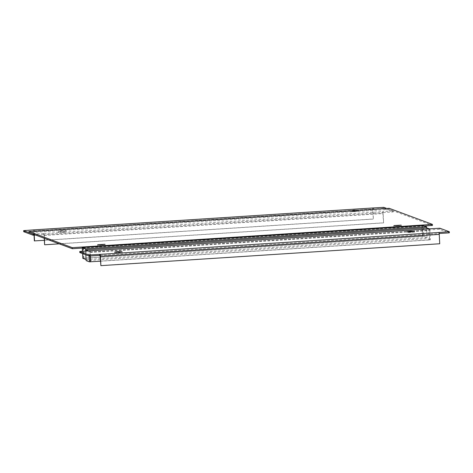 <?xml version="1.0" encoding="UTF-8"?>
<svg xmlns="http://www.w3.org/2000/svg" width="473" height="473" viewBox="0 0 473 473"><rect width="100%" height="100%" fill="white"/><g stroke="black" fill="none" stroke-linecap="round" stroke-linejoin="round"><path stroke-width="0.35" stroke-dasharray="2.37 1.77" d="M421.75 225.065L421.81 226.147L424.494 225.97M389.22 208.309L389.273 209.391L432.464 225.455M389.273 209.391L29.131 232.657M82.946 247.485L82.976 248.035L82.296 248.077M82.976 248.035L83.686 258.187L422.513 236.299L421.81 226.147M83.213 247.468A1.809 0.319 86.3 0 1 83.402 248.899L83.881 258.264L422.513 236.299M422.046 225.58A1.809 0.319 86.3 0 1 422.235 227.01L422.708 236.37M401.252 226.218L393.944 226.638L397.97 226.721L401.252 226.218M105.036 245.357L97.734 245.777L101.754 245.859L105.036 245.357M59.214 243.849L383.621 222.889L383.142 213.53A1.809 0.319 -93.7 0 0 382.728 211.608L393.187 210.846L386.79 208.469M33.045 234.111L43.894 233.496A1.809 0.319 86.3 0 1 44.314 235.418L44.462 238.362M351.486 210.745L358.162 210.314M61.602 230.783L58.587 231.214L62.933 231.273L65.954 230.842L61.602 230.783M62.992 232.355L66.007 231.924L61.661 231.859L58.64 232.296L62.992 232.355M383.018 211.561L382.775 212.684L382.722 211.602L43.894 233.496L43.948 234.578L35.658 235.087M33.82 229.902L33.873 230.984L23.703 231.699M33.873 230.984L383.006 208.427L393.24 211.928L383.071 212.643M382.775 212.684L383.621 222.889M353.958 211.265L350.936 211.703L358.303 211.33L353.958 211.265M382.728 211.608L382.781 212.69L43.948 234.578L44.267 238.286M33.885 234.117L33.902 234.431M24.229 230.522L24.283 231.604M34.062 235.187L33.873 231.534A1.809 0.319 86.3 0 1 34.032 229.884M34.251 235.176L34.115 229.86M372.943 207.966L373.374 219.082L372.706 209.645A1.809 0.319 -93.7 0 1 372.89 207.972M382.953 207.351L383.006 208.427M383.792 207.351L383.845 208.433M393.187 210.846L393.24 211.928M392.608 210.94L392.661 212.022M44.592 244.707L383.426 222.818M34.346 240.899L373.179 219.005M44.367 240.337L373.374 219.082M119.101 253.226L122.117 252.795L117.765 252.73L114.75 253.167L119.101 253.226M89.929 250.779L89.982 251.855L79.813 252.57M89.982 251.855L439.115 229.299L449.35 232.799M439.169 233.514L439.73 243.761M410.067 232.142L407.046 232.574L414.413 232.202L410.067 232.142M80.339 251.394L80.392 252.476M90.166 256.059L89.982 252.405A1.809 0.319 86.3 0 1 90.142 250.755M90.361 256.047L90.225 250.731M429.052 228.837L429.484 239.953L428.816 230.517A1.809 0.319 -93.7 0 1 428.999 228.843M439.062 228.223L439.115 229.299M439.902 228.223L439.955 229.304M100.702 265.578L439.529 243.69M89.095 256.023L88.847 251.039L429.809 229.009L430.353 239.811L90.455 261.77L429.289 239.876M100.477 261.208L429.484 239.953M82.81 258.329L423.773 236.305L423.229 225.503M82.456 251.258L82.574 253.599M85.643 251.051L85.838 254.811L85.643 251.051M423.773 236.305L427.036 237.517L426.545 227.797L427.089 238.593L86.127 260.623M86.074 259.541L427.036 237.517M430.353 239.811L427.089 238.593M429.809 229.009L429.366 228.843M88.847 251.039L88.41 250.873M83.402 248.899L422.235 227.01M83.041 248.059L421.875 226.171M83.207 248.828L422.04 226.939M44.119 235.347L382.947 213.459M43.475 233.496L43.528 234.578M34.109 229.866L34.162 230.936M34.068 231.61L372.901 209.716M373.363 207.966L373.416 209.048M44.314 235.418L383.142 213.53M33.873 231.534L372.706 209.645M100.057 255.45L438.891 233.561L438.838 232.48L438.885 233.556M100.229 256.218L439.056 234.33M90.219 250.737L90.272 251.807M90.177 252.481L429.011 230.588M429.472 228.837L429.525 229.919M89.982 252.405L428.816 230.517M401.258 225.189L401.311 226.265M393.891 225.562L393.944 226.638M105.041 244.322L105.101 245.404M97.68 244.695L97.734 245.777M65.954 230.842L66.007 231.924M58.587 231.214L58.64 232.296M358.25 210.249L358.303 211.33M350.883 210.621L350.936 211.703M34.157 230.936L372.984 209.048M122.064 251.713L122.117 252.795M114.697 252.085L114.75 253.167M414.36 231.12L414.413 232.202M406.993 231.492L407.046 232.574M90.26 251.807L429.094 229.919"/><path stroke-width="0.71" d="M83.213 247.468A1.809 0.319 86.3 0 0 82.988 246.977L72.268 247.645L29.078 231.575L389.22 208.309L432.411 224.373L432.464 225.455L424.494 225.97M432.411 224.373L421.815 225.089A1.809 0.319 86.3 0 1 422.046 225.58M104.982 244.275L97.68 244.695L101.701 244.778L104.982 244.275M401.193 225.142L393.891 225.562L397.911 225.639L401.193 225.142M29.078 231.575L29.131 232.657L72.322 248.721L72.268 247.645M82.296 248.077L72.322 248.721M82.923 246.953L82.946 247.485M386.79 208.469L383.792 207.351L372.943 207.966A1.809 0.319 -93.7 0 0 372.913 207.96A1.809 0.319 -93.7 0 0 372.89 207.972L34.086 229.854A1.809 0.319 86.3 0 1 34.109 229.854L23.65 230.617L33.045 234.111L33.098 235.193L35.658 235.087M358.162 210.314L353.899 210.189L351.486 210.745M23.65 230.617L23.703 231.699L33.098 235.193M33.902 234.431L33.938 235.193M44.462 238.362L44.592 244.707L44.267 238.286M44.787 244.778L59.214 243.849M44.367 240.337L34.346 240.899L34.062 235.187M34.547 240.97L34.251 235.176M100.897 265.649L439.73 243.761L439.251 234.401A1.809 0.319 -93.7 0 0 438.838 232.48L449.297 231.717L439.902 228.223L429.052 228.837A1.809 0.319 -93.7 0 0 429.023 228.837A1.809 0.319 -93.7 0 0 428.999 228.843L90.195 250.725A1.809 0.319 86.3 0 1 90.219 250.731L79.76 251.488L89.155 254.982L100.004 254.368A1.809 0.319 86.3 0 1 100.424 256.289L100.897 265.649L100.057 255.45L89.208 256.064L79.813 252.57L79.76 251.488M410.008 231.061L406.993 231.492L411.339 231.557L414.36 231.12L410.008 231.061M117.712 251.654L114.697 252.085L119.042 252.15L122.064 251.713L117.712 251.654M439.127 232.432L439.169 233.514L448.771 232.893L449.35 232.799L449.297 231.717M89.994 254.988L90.047 256.064M89.155 254.982L89.208 256.064M448.717 231.811L448.771 232.893M100.477 261.208L90.455 261.77L90.166 256.059M90.65 261.841L90.361 256.047M429.366 228.843L426.545 227.797L426.492 226.715L423.229 225.503L82.267 247.527L82.456 251.258M82.574 253.599L82.81 258.329L86.074 259.541L85.838 254.811L86.127 260.623L89.391 261.835L89.095 256.023M82.267 247.527L85.53 248.745L85.643 251.051L85.583 249.821L426.545 227.797M426.492 226.715L85.53 248.745M90.455 261.77L89.391 261.835M88.41 250.873L85.583 249.821M82.988 246.977L421.815 225.089M34.109 229.866L372.943 207.966M90.219 250.737L429.052 228.837M100.057 255.45L100.004 254.368L438.838 232.48M99.584 254.368L99.637 255.45M100.424 256.289L439.251 234.401"/></g></svg>
